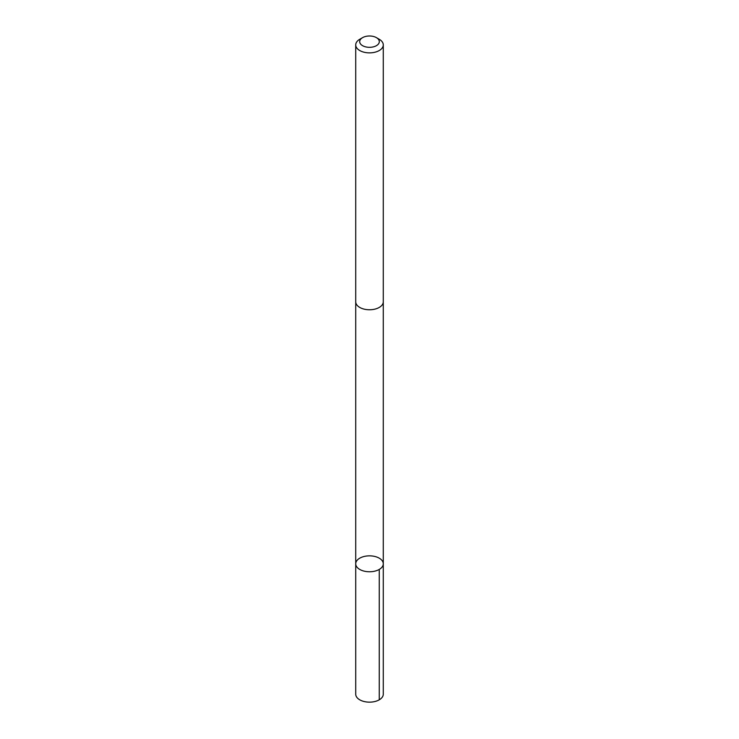 <?xml version="1.0" encoding="UTF-8"?>
<svg xmlns="http://www.w3.org/2000/svg" width="739" height="739" viewBox="0 0 739 739"><rect width="100%" height="100%" fill="white"/><g stroke="black" fill="none" stroke-linecap="round" stroke-linejoin="round"><path stroke-width="1.11" d="M367.292 555.95A13.782 7.953 180 0 1 383.282 563.802A13.782 7.953 180 0 1 369.5 571.764A13.782 7.953 180 0 1 355.718 563.802A13.782 7.953 180 0 1 367.292 555.95M355.718 694.198A13.782 7.963 0 0 0 371.708 702.05A13.782 7.963 0 0 0 383.282 694.198L383.282 563.802A13.782 7.953 180 0 1 369.5 571.764A13.782 7.953 180 0 1 355.718 563.802L355.718 694.198M362.563 37.652L359.754 39.278A13.782 7.963 0 0 0 355.718 44.913L355.718 301.798A13.782 7.963 0 0 0 371.708 309.659A13.782 7.963 0 0 0 383.282 301.798L383.282 44.913A13.782 7.963 0 0 0 379.246 39.278L376.437 37.652A9.801 5.663 0 0 0 362.563 37.652A9.801 5.663 0 0 0 360.771 44.238A9.801 5.663 0 0 0 371.07 47.25A9.801 5.663 0 0 0 378.83 43.398A9.801 5.663 0 0 0 376.437 37.652M355.718 44.913A13.782 7.963 0 0 0 371.708 52.765A13.782 7.963 0 0 0 383.282 44.913M379.246 569.427L379.246 699.824M355.718 302.02L355.718 563.802M383.282 302.02L383.282 563.802"/></g></svg>
